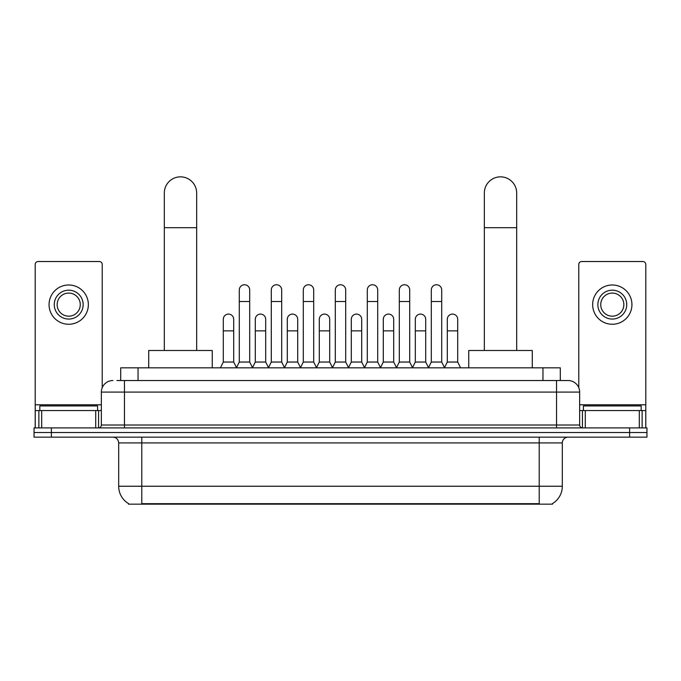<?xml version="1.0" encoding="UTF-8"?>
<svg xmlns="http://www.w3.org/2000/svg" width="681" height="681" viewBox="0 0 681 681"><rect width="100%" height="100%" fill="white"/><g stroke="black" fill="none" stroke-linecap="round" stroke-linejoin="round"><path stroke-width="1.02" d="M116.945 380.534L124.453 380.534L116.945 380.534L120.707 380.534L120.707 367.825L560.293 367.825L560.293 380.534M552.504 503.582L552.504 504.153L128.496 504.153L128.496 503.582M128.666 503.685A20.217 20.217 0 0 1 118.681 486.243L141.784 486.243L141.784 503.685L539.216 503.685L539.216 486.243L562.319 486.243L562.319 442.922A5.78 5.78 0 0 1 568.099 437.142M118.681 486.243L118.681 442.922C118.332 439.407 116.408 437.483 112.901 437.142M552.334 503.685A20.217 20.217 0 0 0 562.319 486.243M51.381 427.898L646.95 427.898L646.95 432.52L34.05 432.52L34.05 437.142L51.381 437.142L51.381 432.52L34.05 432.52L34.05 427.898L51.381 427.898L51.381 432.52L646.95 432.52L646.95 437.142L51.381 437.142M112.901 380.534A11.551 11.551 0 0 0 101.35 392.086L101.35 425.012A2.886 2.886 0 0 1 98.456 427.898M568.099 380.534L556.547 380.534L568.099 380.534A11.551 11.551 0 0 1 579.65 392.086L579.65 425.012C579.82 426.766 580.782 427.728 582.544 427.898M579.65 392.086L124.453 392.086L124.453 380.534L556.547 380.534L556.547 425.012L579.65 425.012M97.596 410.566L97.596 405.953L39.83 405.953L39.83 410.566M95.715 427.898L95.715 410.566L41.703 410.566L41.703 427.898M102.218 387.693L102.218 264.424A2.886 2.886 0 0 0 99.324 261.53L38.093 261.53A2.886 2.886 0 0 0 35.208 264.424L35.208 410.566L41.703 410.566M95.715 410.566L101.35 410.566M35.208 427.898L35.208 410.566M68.713 290.183A14.446 14.446 0 0 0 54.267 304.628A14.446 14.446 0 0 0 68.713 319.066A14.446 14.446 0 0 0 83.15 304.628A14.446 14.446 0 0 0 68.713 290.183M68.713 293.077A11.551 11.551 0 0 0 57.153 304.628A11.551 11.551 0 0 0 68.713 316.18A11.551 11.551 0 0 0 80.264 304.628A11.551 11.551 0 0 0 68.713 293.077M68.713 324.267A19.638 19.638 0 0 0 88.351 304.628A19.638 19.638 0 0 0 68.713 284.99A19.638 19.638 0 0 0 49.066 304.628A19.638 19.638 0 0 0 68.713 324.267M641.17 410.566L641.17 405.953L583.404 405.953L583.404 410.566M164.317 350.494L164.317 193.021A16.174 16.174 0 0 1 180.491 176.847A16.174 16.174 0 0 1 196.664 193.021A16.174 16.174 0 0 0 180.491 176.847M196.664 350.494L196.664 193.021M212.259 367.825L212.259 350.494L148.713 350.494L148.713 367.825M484.336 350.494L484.336 193.021A16.174 16.174 0 0 1 500.509 176.847A16.174 16.174 0 0 1 516.683 193.021A16.174 16.174 0 0 0 500.509 176.847M516.683 350.494L516.683 193.021M532.287 367.825L532.287 350.494L468.741 350.494L468.741 367.825M236.409 367.825L239.295 362.045L249.689 362.045L252.583 367.825M249.689 362.045L249.689 289.953A5.201 5.201 0 0 0 244.496 284.752A5.201 5.201 0 0 1 244.82 284.769M239.295 362.045L239.295 301.504L249.689 301.504M239.295 301.504L239.295 289.953A5.201 5.201 0 0 1 244.496 284.752M268.408 367.825L271.293 362.045L281.696 362.045L284.581 367.825M281.696 362.045L281.696 289.953A5.201 5.201 0 0 0 276.495 284.752A5.201 5.201 0 0 1 276.818 284.769M271.293 362.045L271.293 301.504L281.696 301.504M271.293 301.504L271.293 289.953A5.201 5.201 0 0 1 276.495 284.752M300.406 367.825L303.3 362.045L313.694 362.045L316.588 367.825M313.694 362.045L313.694 289.953A5.201 5.201 0 0 0 308.502 284.752A5.201 5.201 0 0 1 308.825 284.769M303.3 362.045L303.3 301.504L313.694 301.504M303.3 301.504L303.3 289.953A5.201 5.201 0 0 1 308.502 284.752M332.413 367.825L335.299 362.045L345.701 362.045L348.587 367.825M345.701 362.045L345.701 289.953A5.201 5.201 0 0 0 340.5 284.752A5.201 5.201 0 0 1 340.823 284.769M335.299 362.045L335.299 301.504L345.701 301.504M335.299 301.504L335.299 289.953A5.201 5.201 0 0 1 340.5 284.752M364.412 367.825L367.306 362.045L377.7 362.045L380.594 367.825M377.7 362.045L377.7 289.953A5.201 5.201 0 0 0 372.498 284.752A5.201 5.201 0 0 1 372.83 284.769M367.306 362.045L367.306 301.504L377.7 301.504M367.306 301.504L367.306 289.953A5.201 5.201 0 0 1 372.498 284.752M396.419 367.825L399.304 362.045L409.707 362.045L412.592 367.825M409.707 362.045L409.707 289.953A5.201 5.201 0 0 0 404.505 284.752A5.201 5.201 0 0 1 404.829 284.769M399.304 362.045L399.304 301.504L409.707 301.504M399.304 301.504L399.304 289.953A5.201 5.201 0 0 1 404.505 284.752M428.417 367.825L431.311 362.045L441.705 362.045L444.591 367.825M441.705 362.045L441.705 289.953A5.201 5.201 0 0 0 436.504 284.752A5.201 5.201 0 0 1 436.836 284.769M431.311 362.045L431.311 301.504L441.705 301.504M431.311 301.504L431.311 289.953A5.201 5.201 0 0 1 436.504 284.752M220.406 367.825L223.291 362.045L233.694 362.045L236.494 367.646M233.694 362.045L233.694 319.304A5.201 5.201 0 0 0 228.816 314.111A5.201 5.201 0 0 1 233.694 319.304M223.291 362.045L223.291 330.855L233.694 330.855M223.291 330.855L223.291 319.304A5.201 5.201 0 0 1 228.816 314.111M252.489 367.646L255.298 362.045L265.692 362.045L268.493 367.646M265.692 362.045L265.692 319.304A5.201 5.201 0 0 0 260.823 314.111A5.201 5.201 0 0 1 265.692 319.304M255.298 362.045L255.298 330.855L265.692 330.855M255.298 330.855L255.298 319.304A5.201 5.201 0 0 1 260.823 314.111M284.496 367.646L287.297 362.045L297.699 362.045L300.5 367.646M297.699 362.045L297.699 319.304A5.201 5.201 0 0 0 292.821 314.111A5.201 5.201 0 0 1 297.699 319.304M287.297 362.045L287.297 330.855L297.699 330.855M287.297 330.855L287.297 319.304A5.201 5.201 0 0 1 292.821 314.111M316.495 367.646L319.304 362.045L329.698 362.045L332.498 367.646M329.698 362.045L329.698 319.304A5.201 5.201 0 0 0 324.828 314.111A5.201 5.201 0 0 1 329.698 319.304M319.304 362.045L319.304 330.855L329.698 330.855M319.304 330.855L319.304 319.304A5.201 5.201 0 0 1 324.828 314.111M348.502 367.646L351.302 362.045L361.696 362.045L364.505 367.646M361.696 362.045L361.696 319.304A5.201 5.201 0 0 0 356.827 314.111A5.201 5.201 0 0 1 361.696 319.304M351.302 362.045L351.302 330.855L361.696 330.855M351.302 330.855L351.302 319.304A5.201 5.201 0 0 1 356.827 314.111M380.5 367.646L383.301 362.045L393.703 362.045L396.504 367.646M393.703 362.045L393.703 319.304A5.201 5.201 0 0 0 388.834 314.111A5.201 5.201 0 0 1 393.703 319.304M383.301 362.045L383.301 330.855L393.703 330.855M383.301 330.855L383.301 319.304A5.201 5.201 0 0 1 388.834 314.111M412.507 367.646L415.308 362.045L425.702 362.045L428.511 367.646M425.702 362.045L425.702 319.304A5.201 5.201 0 0 0 420.832 314.111A5.201 5.201 0 0 1 425.702 319.304M415.308 362.045L415.308 330.855L425.702 330.855M415.308 330.855L415.308 319.304A5.201 5.201 0 0 1 420.832 314.111M444.506 367.646L447.306 362.045L457.709 362.045L460.594 367.825M457.709 362.045L457.709 319.304A5.201 5.201 0 0 0 452.839 314.111A5.201 5.201 0 0 1 457.709 319.304M447.306 362.045L447.306 330.855L457.709 330.855M447.306 330.855L447.306 319.304A5.201 5.201 0 0 1 452.839 314.111M639.297 427.898L639.297 410.566L585.285 410.566L585.285 427.898M645.792 427.898L645.792 410.566L645.792 427.898M639.297 410.566L645.792 410.566L645.792 264.424A2.886 2.886 0 0 0 642.907 261.53L581.676 261.53A2.886 2.886 0 0 0 578.782 264.424L578.782 387.693M579.65 410.566L585.285 410.566M612.287 290.183A14.446 14.446 0 0 0 597.85 304.628A14.446 14.446 0 0 0 612.287 319.066A14.446 14.446 0 0 0 626.733 304.628A14.446 14.446 0 0 0 612.287 290.183M612.287 293.077A11.551 11.551 0 0 0 600.736 304.628A11.551 11.551 0 0 0 612.287 316.18A11.551 11.551 0 0 0 623.847 304.628A11.551 11.551 0 0 0 612.287 293.077M612.287 324.267A19.638 19.638 0 0 0 631.934 304.628A19.638 19.638 0 0 0 612.287 284.99A19.638 19.638 0 0 0 592.649 304.628A19.638 19.638 0 0 0 612.287 324.267M536.909 504.153L536.909 503.582M144.091 504.153L144.091 503.582M138.039 380.534L138.039 367.825M542.961 380.534L542.961 367.825M539.216 437.142L539.216 442.922L118.681 442.922M562.319 442.922L539.216 442.922L539.216 486.243L141.784 486.243L141.784 437.142M629.619 437.142L629.619 427.898M124.453 427.898L124.453 392.086L101.35 392.086M101.35 425.012L556.547 425.012L556.547 427.898M101.35 404.795L35.208 404.795M98.558 410.566L98.558 427.898M35.25 410.566L35.25 427.898M38.86 427.898L38.86 410.566M164.317 227.684L196.664 227.684M484.336 227.684L516.683 227.684M645.792 404.795L579.65 404.795M645.75 427.898L645.75 410.566M642.14 410.566L642.14 427.898M582.442 427.898L582.442 410.566"/></g></svg>
